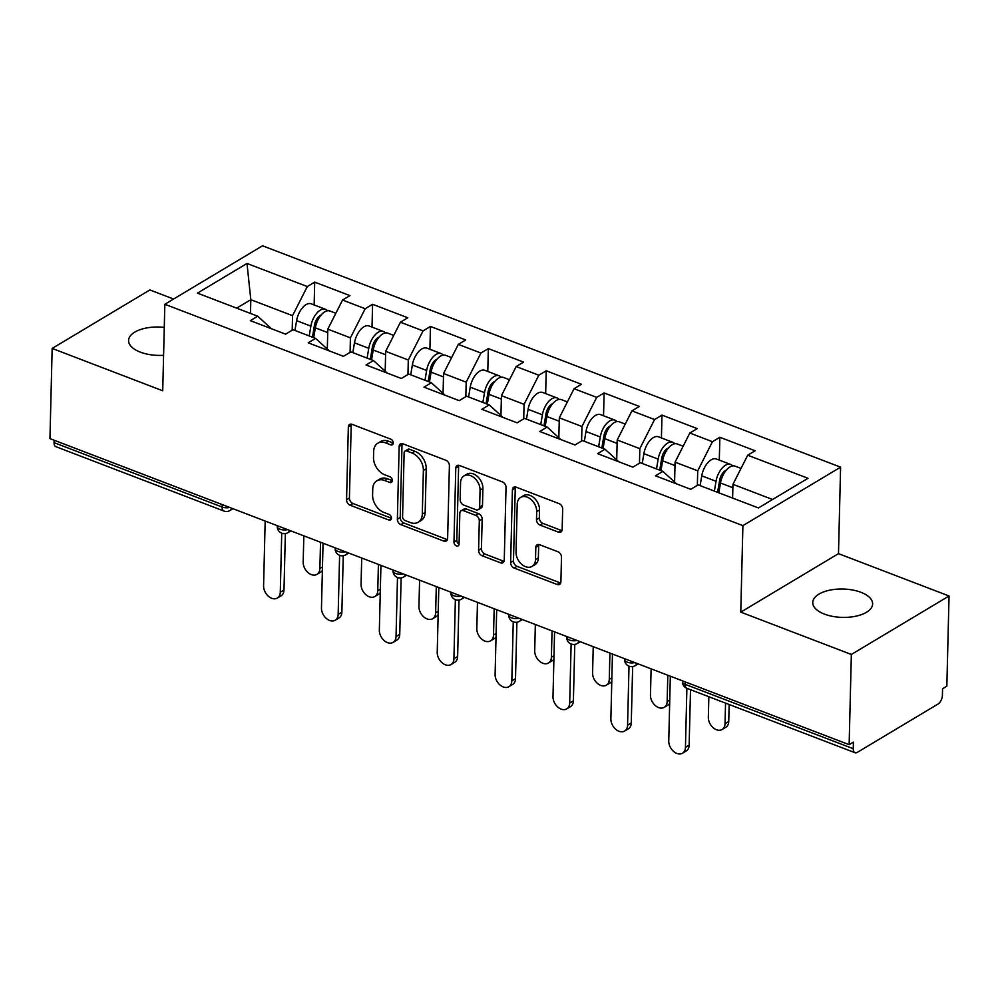 <?xml version="1.0" encoding="UTF-8"?>
<svg xmlns="http://www.w3.org/2000/svg" width="999" height="999" viewBox="0 0 999 999"><rect width="100%" height="100%" fill="white"/><g stroke="black" fill="none" stroke-linecap="round" stroke-linejoin="round"><path stroke-width="1.5" d="M393.256 442.969A3.209 2.26 -120.9 0 0 390.784 439.16L352.085 424.35A4.595 3.234 -120.9 0 0 349.625 424.45A4.595 3.234 -120.9 0 0 348.339 426.998L346.566 499.762A4.595 3.234 -120.9 0 0 350.112 505.207L388.798 520.017A3.209 2.26 -120.9 0 0 390.522 519.955A3.209 2.26 -120.9 0 0 391.421 518.169A3.209 2.26 -120.9 0 0 388.936 514.36L383.928 512.45A14.698 10.352 -120.9 0 1 372.602 495.042L372.739 488.986A14.698 10.352 -120.9 0 1 376.848 480.831A14.698 10.352 -120.9 0 1 384.715 480.507L389.722 482.43A3.209 2.26 -120.9 0 0 391.446 482.355A3.209 2.26 -120.9 0 0 392.345 480.569A3.209 2.26 -120.9 0 0 389.86 476.76L384.852 474.85A14.698 10.352 -120.9 0 1 373.514 457.442L373.663 451.386A14.698 10.352 -120.9 0 1 377.772 443.231A14.698 10.352 -120.9 0 1 385.639 442.907L390.646 444.83A3.209 2.26 -120.9 0 0 392.357 444.755A3.209 2.26 -120.9 0 0 393.256 442.969M824.462 614.123A29.945 14.186 -178.6 0 1 812.749 602.472A29.945 14.186 -178.6 0 1 829.607 590.197A29.945 14.186 -178.6 0 1 860.913 592.295A29.945 14.186 -178.6 0 1 872.626 603.945A29.945 14.186 -178.6 0 1 855.768 616.221A29.945 14.186 -178.6 0 1 824.462 614.123M163.586 355.294A29.945 14.186 -178.6 0 1 140.285 352.123A29.945 14.186 -178.6 0 1 128.584 340.472A29.945 14.186 -178.6 0 1 164.273 327.385M558.429 532.13A4.595 3.234 -120.9 0 0 560.889 532.03A4.595 3.234 -120.9 0 0 562.162 529.482L562.662 509.065A4.595 3.234 -120.9 0 0 559.128 503.633L516.146 487.175A4.595 3.234 -120.9 0 0 513.698 487.275A4.595 3.234 -120.9 0 0 512.412 489.822L510.626 562.599A4.595 3.234 -120.9 0 0 514.173 568.031L557.142 584.49A4.595 3.234 -120.9 0 0 559.602 584.39A4.595 3.234 -120.9 0 0 560.889 581.843L561.488 557.18A4.595 3.234 -120.9 0 0 557.954 551.748L539.56 544.705A4.595 3.234 -120.9 0 0 537.1 544.805A4.595 3.234 -120.9 0 0 535.814 547.352L535.514 559.577A12.288 8.654 -120.9 0 1 532.08 566.383A12.288 8.654 -120.9 0 1 521.565 564.198A12.288 8.654 -120.9 0 1 516.033 552.122L517.207 504.208A12.288 8.654 -120.9 0 1 520.641 497.402A12.288 8.654 -120.9 0 1 531.156 499.587A12.288 8.654 -120.9 0 1 536.688 511.663L536.488 519.655A4.595 3.234 -120.9 0 0 540.034 525.087L558.429 532.13L561.276 530.432A4.595 3.234 -120.9 0 0 561.975 530.619M740.771 612.137L851.348 654.47L849.138 744.68L49.95 438.623L52.16 348.426L162.725 390.771L164.835 304.27L742.894 525.636L740.771 612.137L838.486 553.646L840.596 467.157L742.894 525.636M449.4 465.696A4.595 3.234 -120.9 0 0 445.866 460.264L402.884 443.806A4.595 3.234 -120.9 0 0 400.437 443.906A4.595 3.234 -120.9 0 0 399.15 446.453L397.365 519.218A4.595 3.234 -120.9 0 0 400.911 524.662L443.881 541.121A4.595 3.234 -120.9 0 0 446.341 541.008A4.595 3.234 -120.9 0 0 447.627 538.473L449.4 465.696M459.515 465.484L502.497 481.943A4.595 3.234 -120.9 0 1 506.031 487.387L504.258 560.152A4.595 3.234 -120.9 0 1 502.972 562.699A4.595 3.234 -120.9 0 1 500.511 562.799L482.13 555.756A4.595 3.234 -120.9 0 1 478.583 550.324L479.308 520.804A4.595 3.234 -120.9 0 0 475.761 515.372L463.561 510.701A4.595 3.234 -120.9 0 0 461.101 510.801A4.595 3.234 -120.9 0 0 459.815 513.349L459.065 544.08A3.209 2.26 -120.9 0 1 458.166 545.854A3.209 2.26 -120.9 0 1 455.419 545.279A3.209 2.26 -120.9 0 1 453.971 542.12L455.781 468.131A4.595 3.234 -120.9 0 1 457.067 465.596A4.595 3.234 -120.9 0 1 459.515 465.484M840.596 467.157L262.537 245.791L164.835 304.27M719.305 460.102L719.867 437.275L712.449 441.708L697.714 470.829L697.352 485.339M719.867 437.275L755.107 450.774L747.702 455.207L807.991 478.296L758.428 507.954L698.139 484.877L690.734 489.31L655.481 475.811L662.886 471.378L640.259 462.712L632.854 467.145L597.602 453.646L605.007 449.213L582.38 440.547L574.974 444.98L539.722 431.481L547.127 427.048L524.5 418.381L517.095 422.814L481.843 409.315L489.248 404.882L466.62 396.216L459.215 400.649L423.963 387.15L431.368 382.717L408.741 374.051L401.336 378.484L366.084 364.985L373.489 360.552L350.861 351.885L343.456 356.318L308.204 342.819L315.609 338.386L292.982 329.72L285.577 334.153L250.324 320.654L257.73 316.221L197.44 293.132L247.003 263.461L307.292 286.551L292.545 315.672L292.195 330.182M314.148 304.945L314.697 282.118L307.292 286.551M314.697 282.118L349.95 295.617L342.545 300.05L365.172 308.716L350.424 337.837L350.075 352.347M372.028 327.11L372.577 304.283L365.172 308.716M372.577 304.283L407.829 317.782L400.424 322.215L423.052 330.881L408.304 360.002L407.954 374.513M429.907 349.275L430.457 326.448L423.052 330.881M430.457 326.448L465.709 339.947L458.304 344.38L480.931 353.047L466.183 382.167L465.834 396.678M487.787 371.441L488.336 348.614L480.931 353.047M488.336 348.614L523.588 362.113L516.183 366.546L538.811 375.212L524.063 404.333L523.713 418.843M545.666 393.606L546.216 370.779L538.811 375.212M546.216 370.779L581.468 384.278L574.063 388.711L596.69 397.377L581.955 426.498L581.593 441.009M603.546 415.771L604.108 392.944L596.69 397.377M604.108 392.944L639.348 406.443L631.942 410.876L654.57 419.543L639.835 448.663L639.472 463.174M661.425 437.937L661.987 415.109L654.57 419.543M661.987 415.109L697.227 428.608L689.822 433.042L712.449 441.708M676.623 483.903L662.886 471.378M697.714 470.829L675.074 462.162L674.6 481.655M689.822 433.042L675.074 462.162M618.743 461.738L605.007 449.213M639.835 448.663L617.195 439.997L616.72 459.49M631.942 410.876L617.195 439.997M560.864 439.572L547.127 427.048M581.955 426.498L559.315 417.832L558.841 437.325M574.063 388.711L559.315 417.832M502.984 417.407L489.248 404.882M524.063 404.333L501.436 395.666L500.961 415.172M516.183 366.546L501.436 395.666M445.092 395.242L431.368 382.717M466.183 382.167L443.556 373.501L443.081 393.007M458.304 344.38L443.556 373.501M387.212 373.077L373.489 360.552M408.304 360.002L385.676 351.336L385.202 370.841M400.424 322.215L385.676 351.336M329.333 350.911L315.609 338.386M350.424 337.837L327.797 329.171L327.322 348.676M342.545 300.05L327.797 329.171M54.121 440.222L54.058 442.657L222.14 507.03L222.19 504.595M229.708 507.467A7.018 3.322 1.4 0 1 222.14 507.03A7.018 3.709 -69 0 0 223.901 511.026L55.819 446.653A7.018 3.709 -69 0 1 54.058 442.657M271.453 328.746L257.73 316.221M292.545 315.672L250.811 299.688L236.663 308.154M250.474 313.436L250.811 299.688L247.003 263.461M173.589 299.026L149.862 289.947L52.16 348.426M851.348 654.47L949.05 595.991L946.84 686.188L942.569 688.748L942.407 695.341A7.018 3.709 111 0 1 937.986 704.07L857.367 752.322A7.018 3.709 111 0 1 855.007 752.709A7.018 3.709 111 0 1 853.246 748.713L853.408 742.12L849.138 744.68M949.05 595.991L838.486 553.646M772.577 499.5L732.954 484.328L732.617 498.076M747.702 455.207L732.954 484.328M393.256 443.032L388.486 441.208A14.698 10.352 -120.9 0 0 380.619 441.533L377.772 443.231M376.848 480.831L379.695 479.133A14.698 10.352 -120.9 0 1 387.562 478.796L392.345 480.631M351.386 424.15A4.595 3.234 -120.9 0 0 351.198 425.287L349.413 498.064A4.595 3.234 -120.9 0 0 352.959 503.496L391.421 518.231M402.185 443.606A4.595 3.234 -120.9 0 0 401.998 444.742L400.224 517.519A4.595 3.234 -120.9 0 0 403.758 522.952L446.74 539.41A4.595 3.234 -120.9 0 0 447.44 539.61M406.755 450.999A3.209 2.26 -120.9 0 0 405.032 451.073A3.209 2.26 -120.9 0 0 404.133 452.847L402.572 516.733A3.209 2.26 -120.9 0 0 405.057 520.529L410.339 522.552A14.698 10.352 -120.9 0 0 418.206 522.227A14.698 10.352 -120.9 0 0 422.302 514.085L423.376 470.417A14.698 10.352 -120.9 0 0 412.038 453.022L406.755 450.999L409.602 449.288A3.209 2.26 -120.9 0 0 407.879 449.363L405.032 451.073M418.206 522.227L421.054 520.529A14.698 10.352 -120.9 0 0 425.162 512.375L422.302 514.085M409.602 449.288L414.885 451.311A14.698 10.352 -120.9 0 1 426.223 468.718L425.162 512.375M461.101 510.801L463.948 509.103A4.595 3.234 -120.9 0 1 466.408 508.991L478.608 513.673A4.595 3.234 -120.9 0 1 482.155 519.105L481.431 548.613A4.595 3.234 -120.9 0 0 484.977 554.058L503.371 561.101A4.595 3.234 -120.9 0 0 504.07 561.288M458.816 465.297A4.595 3.234 -120.9 0 0 458.628 466.433L456.818 540.422A3.209 2.26 -120.9 0 0 459.065 544.118M480.057 490.184A12.288 8.654 -120.9 0 0 474.525 478.096A12.288 8.654 -120.9 0 0 463.998 475.911A12.288 8.654 -120.9 0 0 460.564 482.729L460.152 499.6A4.595 3.234 -120.9 0 0 463.698 505.044L475.899 509.715A4.595 3.234 -120.9 0 0 478.359 509.615A4.595 3.234 -120.9 0 0 479.645 507.067L480.057 490.184L482.904 488.474A12.288 8.654 -120.9 0 0 477.372 476.398A12.288 8.654 -120.9 0 0 466.845 474.213L463.998 475.911M478.359 509.615L481.206 507.904A4.595 3.234 -120.9 0 0 482.492 505.357L479.645 507.067M482.904 488.474L482.492 505.357M520.641 497.402L523.488 495.691A12.288 8.654 -120.9 0 1 534.003 497.877A12.288 8.654 -120.9 0 1 539.535 509.965L539.348 517.944A4.595 3.234 -120.9 0 0 542.882 523.389L561.276 530.432M532.08 566.383L534.94 564.685A12.288 8.654 -120.9 0 0 538.361 557.867L535.514 559.577M538.861 544.505A4.595 3.234 -120.9 0 0 538.661 545.641L538.361 557.867M515.447 486.988A4.595 3.234 -120.9 0 0 515.259 488.124L513.486 560.889A4.595 3.234 -120.9 0 0 517.02 566.333L560.002 582.779A4.595 3.234 -120.9 0 0 560.701 582.979M322.39 570.466A10.527 7.418 59.1 0 1 320.642 572.14L316.945 574.363A10.527 7.418 -120.9 0 0 319.88 568.518L320.529 542.245M303.833 535.851L303.184 562.125A10.527 7.418 -120.9 0 0 307.929 572.489A10.527 7.418 -120.9 0 0 316.945 574.363M327.472 310.776A15.435 8.154 111 0 0 325.487 309.29A15.435 8.154 111 0 0 310.876 326.136L309.228 335.939M325.487 309.29L311.201 303.821A15.435 8.154 111 0 0 296.591 320.667L294.942 330.469M312.45 337.175L314.46 325.187A9.353 4.945 -69 0 1 321.116 315.022M335.851 313.261L329.945 311.001A15.435 8.154 111 0 0 315.334 327.847L313.686 337.65M327.372 346.703L327.073 348.451M265.172 521.053L263.586 585.826A10.527 7.418 -120.9 0 0 268.331 596.191A10.527 7.418 -120.9 0 0 277.347 598.051A10.527 7.418 -120.9 0 0 280.282 592.22L283.991 590.009A10.527 7.418 59.1 0 1 281.044 595.841L277.347 598.051M285.364 533.566L283.991 590.009M281.73 533.166L280.282 592.22M380.269 592.619A10.527 7.418 59.1 0 1 378.521 594.305L374.825 596.528A10.527 7.418 -120.9 0 0 377.759 590.684L378.409 564.41M361.713 558.016L361.064 584.29A10.527 7.418 -120.9 0 0 365.809 594.655A10.527 7.418 -120.9 0 0 374.825 596.528M385.352 332.942A15.435 8.154 111 0 0 383.366 331.456A15.435 8.154 111 0 0 368.756 348.301L367.108 358.104M383.366 331.456L369.081 325.986A15.435 8.154 111 0 0 354.47 342.832L352.834 352.635M370.329 359.34L372.34 347.352A9.353 4.945 -69 0 1 378.996 337.175M393.731 335.427L387.824 333.167A15.435 8.154 111 0 0 373.214 350.012L371.566 359.815M385.252 368.856L384.952 370.617M438.149 614.785A10.527 7.418 59.1 0 1 436.401 616.47L432.704 618.693A10.527 7.418 -120.9 0 0 435.639 612.849L436.288 586.575M419.592 580.182L418.943 606.455A10.527 7.418 -120.9 0 0 423.688 616.82A10.527 7.418 -120.9 0 0 432.704 618.693M443.231 355.107A15.435 8.154 111 0 0 441.246 353.621A15.435 8.154 111 0 0 426.635 370.467L424.987 380.269M441.246 353.621L426.96 348.151A15.435 8.154 111 0 0 412.35 364.997L410.714 374.8M428.209 381.506L430.219 369.505A9.353 4.945 -69 0 1 436.888 359.34M451.61 357.592L445.704 355.332A15.435 8.154 111 0 0 431.093 372.177L429.445 381.98M443.131 391.021L442.832 392.782M496.028 636.95A10.527 7.418 59.1 0 1 494.28 638.636L490.584 640.846A10.527 7.418 -120.9 0 0 493.518 635.014L494.168 608.741M477.472 602.347L476.823 628.621A10.527 7.418 -120.9 0 0 481.568 638.985A10.527 7.418 -120.9 0 0 490.584 640.846M501.111 377.272A15.435 8.154 111 0 0 499.125 375.786A15.435 8.154 111 0 0 484.515 392.632L482.867 402.435M499.125 375.786L484.84 370.317A15.435 8.154 111 0 0 470.229 387.162L468.593 396.965M486.088 403.671L488.099 391.67A9.353 4.945 -69 0 1 494.767 381.506M509.49 379.757L503.583 377.485A15.435 8.154 111 0 0 488.973 394.343L487.325 404.145M501.011 413.186L500.711 414.947M553.908 659.115A10.527 7.418 59.1 0 1 552.16 660.801L548.463 663.011A10.527 7.418 -120.9 0 0 551.398 657.18L552.047 630.906M535.352 624.512L534.702 650.786A10.527 7.418 -120.9 0 0 539.448 661.138A10.527 7.418 -120.9 0 0 548.463 663.011M558.99 399.438A15.435 8.154 111 0 0 557.005 397.952A15.435 8.154 111 0 0 542.395 414.797L540.746 424.6M557.005 397.952L542.719 392.482A15.435 8.154 111 0 0 528.109 409.328L526.473 419.13M543.968 425.836L545.978 413.836A9.353 4.945 -69 0 1 552.647 403.671M567.37 401.923L561.463 399.65A15.435 8.154 111 0 0 546.853 416.508L545.204 426.311M558.891 435.352L558.591 437.112M611.788 681.281A10.527 7.418 59.1 0 1 610.039 682.966L606.343 685.177A10.527 7.418 -120.9 0 0 609.278 679.345L609.927 653.071M593.231 646.678L592.582 672.951A10.527 7.418 -120.9 0 0 597.327 683.304A10.527 7.418 -120.9 0 0 606.343 685.177M616.87 421.603A15.435 8.154 111 0 0 614.885 420.117A15.435 8.154 111 0 0 600.274 436.963L598.638 446.765M614.885 420.117L600.599 414.647A15.435 8.154 111 0 0 585.988 431.493L584.353 441.296M601.848 448.002L603.858 436.001A9.353 4.945 -69 0 1 610.526 425.836M625.249 424.088L619.343 421.815A15.435 8.154 111 0 0 604.732 438.661L603.084 448.476M616.77 457.517L616.47 459.278M323.052 543.219L321.466 607.991A10.527 7.418 -120.9 0 0 326.211 618.344A10.527 7.418 -120.9 0 0 335.227 620.217A10.527 7.418 -120.9 0 0 338.162 614.385L341.87 612.175A10.527 7.418 59.1 0 1 338.923 618.006L335.227 620.217M343.244 555.731L341.87 612.175M339.61 555.332L338.162 614.385M380.931 565.384L379.345 630.157A10.527 7.418 -120.9 0 0 384.091 640.509A10.527 7.418 -120.9 0 0 393.107 642.382A10.527 7.418 -120.9 0 0 396.041 636.55L399.75 634.34A10.527 7.418 59.1 0 1 396.803 640.172L393.107 642.382M401.123 577.897L399.75 634.34M397.49 577.497L396.041 636.55M438.811 587.537L437.225 652.322A10.527 7.418 -120.9 0 0 441.97 662.674A10.527 7.418 -120.9 0 0 450.986 664.547A10.527 7.418 -120.9 0 0 453.921 658.716L457.629 656.505A10.527 7.418 59.1 0 1 454.682 662.337L450.986 664.547M459.003 600.062L457.629 656.505M455.369 599.662L453.921 658.716M496.69 609.702L495.104 674.487A10.527 7.418 -120.9 0 0 499.85 684.839A10.527 7.418 -120.9 0 0 508.866 686.713A10.527 7.418 -120.9 0 0 511.813 680.881L515.509 678.658A10.527 7.418 59.1 0 1 512.574 684.502L508.866 686.713M516.895 622.227L515.509 678.658M513.249 621.828L511.813 680.881M554.57 631.868L552.996 696.653A10.527 7.418 -120.9 0 0 557.729 707.005A10.527 7.418 -120.9 0 0 566.745 708.878A10.527 7.418 -120.9 0 0 569.692 703.046L573.389 700.823A10.527 7.418 59.1 0 1 570.454 706.668L566.745 708.878M574.775 644.392L573.389 700.823M571.128 643.993L569.692 703.046M669.667 703.446A10.527 7.418 59.1 0 1 667.919 705.132L664.223 707.342A10.527 7.418 -120.9 0 0 667.157 701.51L667.807 675.237M651.111 668.843L650.461 695.117A10.527 7.418 -120.9 0 0 655.207 705.469A10.527 7.418 -120.9 0 0 664.223 707.342M674.75 443.768A15.435 8.154 111 0 0 672.764 442.282A15.435 8.154 111 0 0 658.154 459.128L656.518 468.931M672.764 442.282L658.478 436.813A15.435 8.154 111 0 0 643.868 453.658L642.232 463.461M659.727 470.167L661.738 458.166A9.353 4.945 -69 0 1 668.406 448.002M683.129 446.253L677.222 443.981A15.435 8.154 111 0 0 662.612 460.826L660.963 470.641M674.65 479.682L674.35 481.443M612.449 654.033L610.876 718.818A10.527 7.418 -120.9 0 0 615.609 729.17A10.527 7.418 -120.9 0 0 624.625 731.043A10.527 7.418 -120.9 0 0 627.572 725.212L631.268 722.989A10.527 7.418 59.1 0 1 628.334 728.833L624.625 731.043M632.654 666.558L631.268 722.989M629.008 666.158L627.572 725.212M725.037 723.676L728.746 721.453A10.527 7.418 59.1 0 1 725.798 727.297L722.102 729.507A10.527 7.418 -120.9 0 0 725.037 723.676L725.549 703.121M708.853 696.728L708.341 717.282A10.527 7.418 -120.9 0 0 713.086 727.634A10.527 7.418 -120.9 0 0 722.102 729.507M732.629 465.934A15.435 8.154 111 0 0 730.644 464.448A15.435 8.154 111 0 0 716.033 481.293L714.397 491.096M730.644 464.448L716.358 458.978A15.435 8.154 111 0 0 701.76 475.824L700.112 485.626M717.607 492.332L719.617 480.332A9.353 4.945 -69 0 1 726.285 470.167M741.008 468.419L735.102 466.146A15.435 8.154 111 0 0 720.491 482.992L718.843 492.807M728.746 721.453L729.158 704.507M670.329 676.198L668.756 740.983A10.527 7.418 -120.9 0 0 673.488 751.335A10.527 7.418 -120.9 0 0 682.504 753.209A10.527 7.418 -120.9 0 0 685.451 747.377L689.148 745.154A10.527 7.418 59.1 0 1 686.213 750.998L682.504 753.209M690.509 689.71L689.148 745.154M686.887 688.323L685.451 747.377M685.239 681.905L685.177 684.34L853.246 748.713M682.454 680.843L682.429 681.618A7.018 3.322 -178.6 0 0 685.177 684.34A7.018 3.709 111 0 0 686.937 688.336L855.007 752.709M232.979 508.716L230.007 510.489A7.018 4.945 -120.9 0 0 231.718 508.229M287.587 529.632A7.018 3.322 1.4 0 1 280.02 529.195A7.018 3.322 -178.6 0 1 277.272 526.461A7.018 7.018 0 0 0 287.899 532.654A7.018 4.945 -120.9 0 0 289.598 530.394M345.467 551.798A7.018 3.322 1.4 0 1 337.899 551.361A7.018 3.322 -178.6 0 1 335.152 548.626A7.018 7.018 0 0 0 345.779 554.82A7.018 4.945 -120.9 0 0 347.477 552.559M403.346 573.963A7.018 3.322 1.4 0 1 395.779 573.526A7.018 3.322 -178.6 0 1 393.032 570.791A7.018 7.018 0 0 0 403.658 576.985A7.018 4.945 -120.9 0 0 405.357 574.725M461.226 596.128A7.018 3.322 1.4 0 1 453.658 595.679A7.018 3.322 -178.6 0 1 450.911 592.956A7.018 7.018 0 0 0 461.538 599.15A7.018 4.945 -120.9 0 0 463.236 596.89M519.105 618.294A7.018 3.322 1.4 0 1 511.538 617.844A7.018 3.322 -178.6 0 1 508.791 615.122A7.018 7.018 0 0 0 519.418 621.316A7.018 4.945 -120.9 0 0 521.116 619.055M576.985 640.459A7.018 3.322 1.4 0 1 569.418 640.009A7.018 3.322 -178.6 0 1 566.67 637.287A7.018 7.018 0 0 0 577.297 643.481A7.018 4.945 -120.9 0 0 578.995 641.221M634.865 662.624A7.018 3.322 1.4 0 1 627.297 662.175A7.018 3.322 -178.6 0 1 624.55 659.452A7.018 7.018 0 0 0 635.177 665.646A7.018 4.945 -120.9 0 0 636.875 663.386M388.486 441.208L385.639 442.907M392.32 480.869L389.722 482.43M387.562 478.796L384.715 480.507M391.396 518.469L388.798 520.017M352.959 503.496L350.112 505.207M349.413 498.064L346.566 499.762M351.198 425.287L348.339 426.998M393.231 443.269L390.646 444.83M446.74 539.41L443.881 541.121M403.758 522.952L400.911 524.662M400.224 517.519L397.365 519.218M401.998 444.742L399.15 446.453M426.223 468.718L423.376 470.417M414.885 451.311L412.038 453.022M503.371 561.101L500.511 562.799M484.977 554.058L482.13 555.756M481.431 548.613L478.583 550.324M482.155 519.105L479.308 520.804M478.608 513.673L475.761 515.372M466.408 508.991L463.561 510.701M456.818 540.422L453.971 542.12M458.628 466.433L455.781 468.131M542.882 523.389L540.034 525.087M539.348 517.944L536.488 519.655M539.535 509.965L536.688 511.663M538.661 545.641L535.814 547.352M560.002 582.779L557.142 584.49M517.02 566.333L514.173 568.031M513.486 560.889L510.626 562.599M515.259 488.124L512.412 489.822M319.88 568.518L322.477 566.97M319.118 317.794L318.007 317.37M310.876 326.136L296.591 320.667M327.709 332.58L315.334 327.847M377.759 590.684L380.357 589.135M376.998 339.96L375.886 339.535M368.756 348.301L354.47 342.832M385.589 354.745L373.214 350.012M435.639 612.849L438.236 611.301M434.877 362.125L433.766 361.7M426.635 370.467L412.35 364.997M443.469 376.91L431.093 372.177M493.518 635.014L496.116 633.466M492.757 384.29L491.645 383.866M484.515 392.632L470.229 387.162M501.348 399.076L488.973 394.343M551.398 657.18L553.995 655.631M550.636 406.456L549.525 406.031M542.395 414.797L528.109 409.328M559.228 421.241L546.853 416.508M609.278 679.345L611.875 677.797M608.516 428.621L607.404 428.196M600.274 436.963L585.988 431.493M617.107 443.406L604.732 438.661M667.157 701.51L669.755 699.962M666.395 450.786L665.284 450.362M658.154 459.128L643.868 453.658M674.987 465.571L662.612 460.826M724.275 472.952L723.164 472.515M716.033 481.293L701.76 475.824M732.866 487.737L720.491 482.992M223.901 511.026A7.018 7.018 0 0 0 230.007 510.489M277.297 525.686L277.272 526.461M290.859 530.881L287.899 532.654M335.177 547.852L335.152 548.626M348.738 553.046L345.779 554.82M393.057 570.017L393.032 570.791M406.618 575.212L403.658 576.985M450.936 592.182L450.911 592.956M464.498 597.377L461.538 599.15M508.816 614.348L508.791 615.122M522.377 619.542L519.418 621.316M566.695 636.513L566.67 637.287M580.257 641.708L577.297 643.481M624.575 658.678L624.55 659.452M638.136 663.873L635.177 665.646M682.429 681.618A7.018 7.018 0 0 0 686.937 688.336"/></g></svg>

